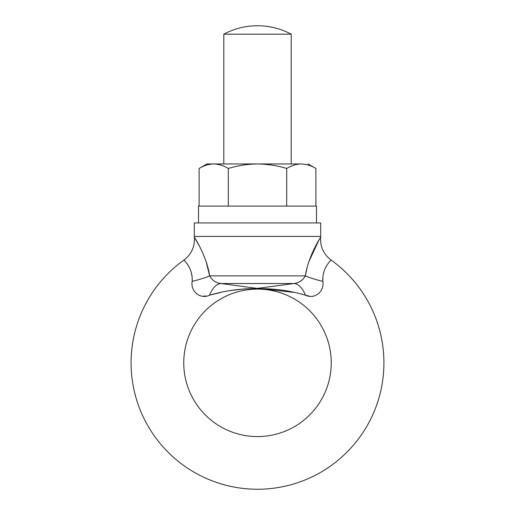 <?xml version="1.0" encoding="UTF-8"?>
<svg xmlns="http://www.w3.org/2000/svg" width="515" height="515" viewBox="0 0 515 515"><rect width="100%" height="100%" fill="white"/><g stroke="black" fill="none" stroke-linecap="round" stroke-linejoin="round"><path stroke-width="0.77" d="M199.112 206.097L199.112 168.476C203.882 165.579 208.742 164.073 213.712 163.957L301.288 163.957C306.264 164.079 311.131 165.585 315.888 168.476L308.067 163.957M199.112 168.476L206.933 163.957L213.712 163.957C218.688 164.079 223.555 165.585 228.306 168.476C237.879 165.572 247.612 164.073 257.5 163.957C267.517 164.092 277.244 165.592 286.694 168.476C291.458 165.579 296.325 164.073 301.288 163.957M228.306 206.097L228.306 168.476M315.888 206.097L315.888 168.476M286.694 206.097L286.694 168.476M199.955 247.052L194.374 237.306L194.297 236.43L320.703 236.43L320.703 222.95L194.297 222.95L194.297 236.43L320.703 236.43L320.626 237.306C320.517 237.261 308.234 256.238 305.337 275.873L306.908 268.585M316.493 222.95L316.493 206.097L198.507 206.097L198.507 222.95M203.213 296.202L206.148 295.964M210.229 295.037L221.006 292.378M229.832 290.64L244.297 288.921M245.198 288.87L254.326 288.658M254.655 288.658L257.5 288.664C241.02 288.426 225.004 290.621 209.457 295.243C200.728 299.524 190.395 291.889 192.134 281.364C193.189 267.6 183.224 259.676 183.907 260.062L185.529 261.877M260.635 288.658L293.988 292.378M322.873 277.134L322.866 281.364C321.804 267.646 331.776 259.657 331.094 260.062A126.407 126.407 0 0 1 257.5 489.25A126.407 126.407 0 0 1 183.907 260.062C191.406 254.32 194.895 246.737 194.374 237.306C194.464 237.215 206.773 256.258 209.663 275.873L206.322 262.418M205.981 261.375L205.697 260.526M209.457 295.243A25.28 12.618 96.8 0 1 220.871 283.52C215.734 282.735 211.993 280.186 209.663 275.873A25.28 3.792 -12.7 0 1 192.134 281.364M186.391 262.94L187.981 265.154M188.11 265.354L189.816 268.412M191.245 272.158L192.114 276.941M257.5 436.578A73.742 73.742 0 0 1 183.758 362.843A73.742 73.742 0 0 1 257.5 289.102A73.742 73.742 0 0 1 331.242 362.843A73.742 73.742 0 0 1 257.5 436.578M318.888 240.125L309.103 261.111M257.5 288.664C273.935 288.426 289.951 290.615 305.543 295.243A25.28 12.618 83.2 0 0 294.129 283.52L220.871 283.52L257.223 288.387L294.129 283.52C299.267 282.735 303 280.192 305.337 275.873A25.28 3.792 12.7 0 0 322.866 281.364C324.585 291.748 314.453 299.556 305.543 295.243L308.833 295.958M325.229 268.309L326.909 265.322M291.207 163.957L291.207 34.177L223.793 34.177L223.793 163.957M291.207 34.177A71.63 71.63 0 0 0 223.793 34.177M209.663 275.873L305.337 275.873M331.094 260.062C323.594 254.32 320.105 246.737 320.626 237.306"/></g></svg>
